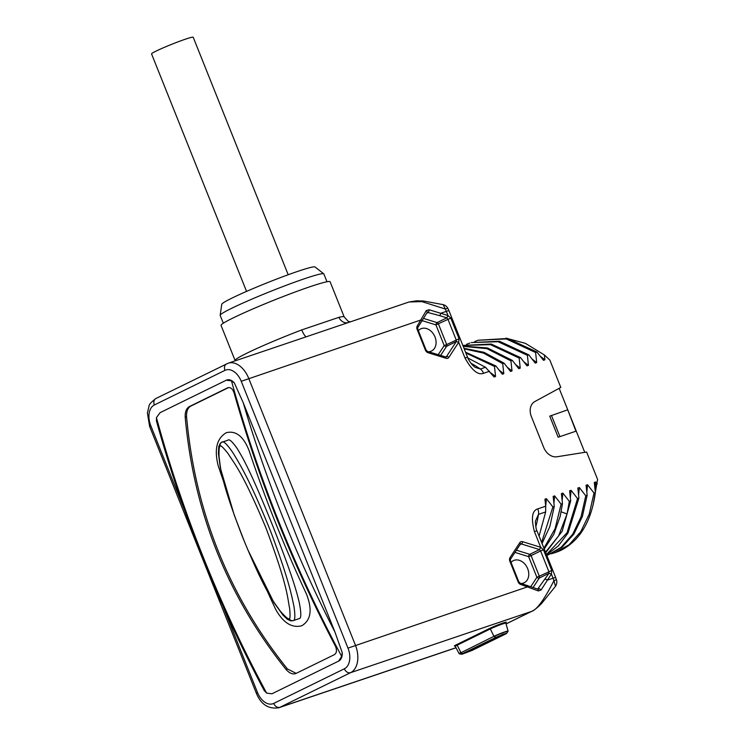 <?xml version="1.0" encoding="UTF-8"?>
<svg xmlns="http://www.w3.org/2000/svg" width="745" height="745" viewBox="0 0 745 745"><rect width="100%" height="100%" fill="white"/><g stroke="black" fill="none" stroke-linecap="round" stroke-linejoin="round"><path stroke-width="1.12" d="M559.15 388.341L584.75 452.345M505.976 338.137L525.318 343.324L544.362 354.946L549.847 360.068L560.799 387.437L534.826 401.555A13.261 10.095 63.9 0 0 531.362 416.567L543.692 447.41A13.261 10.095 63.9 0 0 556.915 456.778L586.632 452.047L597.583 479.417L592.983 505.604M576.248 431.094L558.154 437.222L576.248 431.094M567.82 410.029L575.848 430.983M567.42 409.918L549.726 416.157L558.154 437.222M559.83 436.402L551.412 415.338M542.062 543.515L549.838 526.547L554.252 506.46L552.883 506.926L546.42 498.666L544.949 499.169L545.722 506.19L537.778 508.882C532.079 510.521 530.952 518.092 534.416 531.604L540.684 547.286L543.478 549.829L540.609 550.955L548.879 571.629L548.99 573.287L537.667 589.09M554.252 506.46L553.172 496.384L554.643 495.881L561.106 504.142L562.475 503.676L561.395 493.6L562.866 493.106L569.329 501.357L570.698 500.891L569.618 490.815L571.089 490.322L577.552 498.573L578.921 498.107L577.85 488.031L579.321 487.537L585.775 495.788L587.144 495.323L586.073 485.246L587.544 484.753L593.998 493.004L595.376 492.538L594.296 482.462L595.767 481.968L597.248 483.887M544.362 354.946L544.912 359.807L543.44 360.301L536.977 352.05L507.643 338.472L478.104 340.251L506.265 338.938L535.608 352.506L536.977 352.05M535.608 352.506L536.689 362.582L535.208 363.085L528.754 354.834L499.411 341.257L471.25 342.57L498.042 341.713L527.386 355.291L528.754 354.834M527.386 355.291L528.456 365.367L526.985 365.87L520.532 357.609L491.188 344.032L462.831 345.419M462.841 345.438L490.48 344.646L519.153 358.075L520.532 357.609M519.153 358.075L520.234 368.151L518.762 368.654L512.309 360.394L487.5 347.962L463.111 346.118M463.213 346.369L486.923 348.66L510.93 360.859L512.309 360.394M510.93 360.859L512.011 370.935L510.539 371.438L504.076 363.178L484.054 352.329L463.986 348.315M464.2 348.846L483.496 353.093L502.707 363.644L504.076 363.178M502.707 363.644L503.788 373.72L502.316 374.214L495.853 365.963L465.532 352.189M465.867 353.009L494.484 366.428L495.853 365.963M494.484 366.428L495.565 376.504L494.093 376.998L485.517 367.266L467.869 357.991M448.956 310.721L448.024 308.626A7.58 1.145 153.9 0 0 445.277 309.007A22.732 14.677 71.3 0 1 446.329 311.373A7.58 0.484 158.2 0 1 448.956 310.721L467.599 357.339A7.58 0.484 158.2 0 0 464.973 357.991C471.855 370.339 478.048 375.433 483.542 373.282L489.605 371.233M506.051 623.9L531.418 611.468C536.726 609.987 544.232 599.725 553.935 580.672L555.481 586.306A7.58 7.58 0 0 0 556.459 579.731L553.935 580.672A22.732 14.677 71.3 0 0 553.06 578.213L547.407 580.132L541.075 590.012L538.328 590.934L520.681 584.434A3.79 2.887 -116.1 0 1 518.101 581.854L509.831 561.181A3.79 2.887 -116.1 0 1 509.98 557.67L519.824 542.602A3.79 2.887 -116.1 0 1 522.571 541.68L540.684 547.286L539.501 549.577L540.609 550.955L531.092 555.621L539.361 576.295A1.89 1.443 -116.1 0 1 539.278 578.055L533.206 587.349M422.257 320.667L435.927 324.894A1.89 0.996 107.2 0 1 437.11 322.604L446.823 317.845L447.996 315.554L446.329 311.373L440.677 313.282L447.996 315.554L450.79 318.096L459.06 338.77L458.697 342.3L448.853 357.367A3.79 2.887 -116.1 0 1 446.106 358.298L427.993 352.692A3.79 2.887 -116.1 0 1 425.404 350.122L417.144 329.448A3.79 2.887 -116.1 0 1 417.293 325.938L426.233 310.656L428.971 309.734L440.677 313.282A1.89 0.996 107.2 0 1 439.494 315.582L446.823 317.845L447.922 319.223L456.191 339.897L456.303 341.555L446.451 356.622A1.89 1.443 -116.1 0 1 445.994 357.032L427.453 351.426L426.065 349.954L417.796 329.281L417.777 327.521L427.053 312.658M448.024 308.626A7.58 7.58 0 0 0 443.247 304.658L445.277 309.007L421.838 301.604L409.042 301.995L228.138 363.225L155.984 398.463C151.216 402.104 148.888 404.675 149.019 406.165L147.417 413.037L149.596 426.345L256.327 693.195C261.001 704.5 268.498 709.352 278.816 707.75A22.732 14.677 -108.7 0 0 279.962 707.284L350.578 672.67A22.732 14.677 -108.7 0 0 355.393 645.114L248.662 378.264A22.732 14.677 -108.7 0 0 228.138 363.225M338.649 661.094L341.676 656.354L342.262 652.722A11.371 7.338 71.3 0 1 338.649 661.094L272.437 693.548A11.371 7.338 71.3 0 1 271.888 693.772L266.635 693.129L264.298 690.68C218.248 604.223 182.302 514.339 156.469 421.027L156.431 417.61L160.091 412.656L226.294 380.211L231.472 380.835L234.33 382.874L243.261 402.822A1011.738 770.051 63.9 0 0 334.924 631.993L243.261 402.822M342.262 652.722L334.924 631.993M226.88 379.969A11.371 7.338 71.3 0 1 234.33 382.874M226.862 379.978L226.294 380.211M296.091 673.433C292.86 674.7 289.498 673.368 286.024 669.42C227.439 596.298 193.83 512.271 185.198 417.34C184.946 411.957 186.334 408.372 189.36 406.584L227.635 387.828C230.419 386.934 232.57 388.639 234.098 392.941A1015.528 772.938 63.9 0 0 335.213 645.747C337.113 650.003 336.833 652.983 334.365 654.669L295.523 673.666M228.678 387.53L190.748 406.118C187.712 407.906 186.325 411.491 186.576 416.865C195.19 511.806 228.799 595.832 287.402 668.945L296.193 673.378M247.405 548.897L273.89 602.519L283.026 615.174L287.328 619.272L290.811 620.902L293.12 620.641C295.094 620.678 295.374 615.975 293.968 606.523C291.63 595.637 289.097 580.308 270.677 531.474C249.258 478.309 239.108 463.194 233.138 453.062C226.927 443.964 223.146 440.37 221.786 442.279L227.802 440.248C229.125 438.693 232.263 441.468 237.199 448.574C243.01 458.091 250.534 470.887 272.27 524.648C292.087 574.674 296.482 591.018 299.267 602.537C301.362 613.349 301.315 618.713 299.145 618.611L298.671 618.769M220.25 446.134C219.291 445.873 218.881 449.337 219.021 456.517C220.66 467.022 219.561 477.666 242.637 537.22C266.44 595.339 274.225 602.23 280.446 611.366C285.838 617.344 288.771 619.765 289.246 618.62C290.15 618.899 290.289 615.528 289.665 608.507C287.412 598.216 288.38 587.619 265.918 527.851C241.585 469.909 233.772 463.036 228.166 453.696C223.295 447.54 220.66 445.016 220.25 446.134A3.79 2.887 -116.1 0 1 221.516 442.39L221.516 442.39A3.79 2.887 -116.1 0 1 221.786 442.279M306.279 336.777A8.716 2.151 69.1 0 1 301.744 329.914L338.984 317.314A58.734 3.753 -21.8 0 1 344.153 316.876L348.083 321.207L350.159 321.924M301.744 329.914A58.734 3.753 -21.8 0 0 247.126 353.065A58.734 3.753 -21.8 0 0 235.085 360.496L221.042 325.388A58.734 3.753 -21.8 0 1 233.083 317.957A58.734 3.753 -21.8 0 1 293.055 292.785A58.734 3.753 -21.8 0 1 330.11 281.759L344.153 316.876M323.758 273.815L315.042 266.971A50.269 3.213 -21.8 0 0 297.721 271.385A50.269 3.213 158.2 0 0 248.523 290.541A50.269 3.213 158.2 0 0 221.759 304.286L220.166 315.247A55.819 3.567 158.2 0 1 249.892 299.984A55.819 3.567 158.2 0 1 304.519 278.723A55.819 3.567 -21.8 0 1 323.758 273.815A55.819 3.567 -21.8 0 1 323.842 273.927L326.971 281.759M220.166 315.247A55.819 3.567 158.2 0 0 220.175 315.386L223.314 323.218M246.548 291.397L151.561 53.91A22.424 1.434 -21.8 0 1 163.155 47.866A22.424 1.434 -21.8 0 1 185.449 39.178A22.424 1.434 -21.8 0 1 193.206 37.25L288.194 274.737M428.533 351.761A12.311 9.378 63.9 0 0 431.504 351.025A12.311 9.378 63.9 0 0 434.987 336.945A12.311 9.378 63.9 0 0 420.664 328.908A12.311 9.378 63.9 0 0 418.355 330.687M426.233 310.656A1.89 1.341 28.7 0 1 427.071 312.639M426.699 313.021L428.077 312.555L439.494 315.582M428.971 309.734A1.89 0.745 102.6 0 1 428.077 312.555L426.764 313.198M450.79 318.096L435.927 324.894L444.197 345.568A1.89 1.117 -146.8 0 0 446.59 346.313L440.593 355.486M438.19 354.75L444.197 345.568L446.674 344.562A1.89 1.443 -116.1 0 1 446.59 346.313L456.303 341.555L458.697 342.3L464.973 357.991M475.049 367.313L480.357 369.017L485.517 367.266M490.955 372.956L495.565 376.504M499.178 370.172L503.788 373.72M507.401 367.387L512.011 370.935M515.624 364.603L520.234 368.151M523.856 361.819L528.456 365.367M466.5 344.32L469.881 343.035M532.079 359.034L536.689 362.582M474.723 341.536L478.104 340.251M540.302 356.25L544.912 359.807M521.211 583.493A12.311 9.378 63.9 0 0 524.191 582.758A12.311 9.378 63.9 0 0 527.674 568.677A12.311 9.378 63.9 0 0 513.352 560.64A12.311 9.378 63.9 0 0 511.042 562.419M541.075 590.012A1.89 0.866 -143.3 0 0 538.514 588.671M538.328 590.934A1.89 1.22 -67.3 0 0 537.797 589.137L520.14 583.158L518.753 581.687L510.483 561.013L510.465 559.253L520.476 544.018A1.89 1.443 -116.1 0 1 521.388 543.971L539.501 549.577L529.797 554.336A1.89 1.443 -116.1 0 1 531.092 555.621L528.615 556.627A1.89 0.996 107.2 0 1 529.797 554.336L516.387 550.183M543.478 549.829L551.747 570.502L551.384 574.041L553.06 578.213A7.58 0.484 158.2 0 1 555.677 577.561L556.459 579.731M555.677 577.561L537.033 530.952A7.58 0.484 158.2 0 0 534.416 531.604M539.091 536.083L545.666 511.936L538.486 514.367L535.348 521.388C535.804 527.302 536.372 530.487 537.033 530.952M545.722 506.19L545.666 511.936M546.42 498.666L545.703 505.995M552.883 506.926L541.624 542.425M554.643 495.881L553.926 503.21M561.106 504.142L555.072 528.754L543.925 548.18M544.241 548.963L553.777 534.398L560.203 516.266L562.475 503.676M562.866 493.106L562.149 500.426M569.329 501.357L567.057 513.948L558.601 535.944L545.526 552.175M545.731 552.688L562.158 531.287L570.698 500.891M571.089 490.322L570.381 497.641M577.552 498.573L567.038 532.768L546.485 554.569M546.579 554.82L558.415 545.852L567.997 533.038L578.921 498.107M579.321 487.537L578.604 494.857M585.775 495.788L581.072 516.76L572.691 534.258L561.069 547.37L547.761 555.1L562.168 547.128L573.92 534.007L582.394 516.434L587.144 495.323M587.544 484.753L586.827 492.072M593.998 493.004L589.248 514.115L580.774 531.688L569.022 544.809L554.615 552.781L551.142 553.805M595.376 492.538C591.428 521.044 580.15 540.2 561.553 550.015A112.923 72.889 71.3 0 1 555.872 552.352L554.615 552.781M595.767 481.968L595.05 489.297M514.944 552.399L528.615 556.627L536.884 577.3A1.89 1.117 -146.8 0 0 539.278 578.055L548.99 573.287L551.384 574.041L547.407 580.132A1.89 1.117 -146.8 0 0 545.014 579.377M530.859 586.529L536.884 577.3L551.747 570.502M421.763 321.43A1.89 1.117 33.2 0 0 421.279 319.847L241.24 381.282A17.051 11.007 -108.7 0 0 224.99 370.349A5.681 4.33 -116.1 0 1 226.601 363.849M222.867 605.918L257.491 692.478A17.051 11.007 -108.7 0 0 273.741 703.41L344.367 668.796A17.051 11.007 -108.7 0 0 347.971 648.122L528 586.697A1.89 0.996 -72.8 0 0 527.46 585.43M506.06 623.938L531.949 611.245A7.58 5.764 63.9 0 1 531.418 611.468L350.578 672.67A5.681 4.33 63.9 0 1 344.367 668.796M273.741 703.41A5.681 4.33 63.9 0 0 279.962 707.284L455.987 647.703M505.92 622.596A10.16 0.652 158.2 0 0 501.217 623.649A10.16 0.652 158.2 0 0 489.512 628.491L456.406 644.723A10.16 0.652 158.2 0 0 456.285 645.636M224.99 370.349L154.373 404.963A17.051 11.007 -108.7 0 0 150.76 425.628L184.704 510.502M347.971 648.122L241.24 381.282M154.373 404.963A5.681 4.33 -116.1 0 1 155.984 398.463M150.76 425.628L149.596 426.345M257.491 692.478L256.327 693.195M266.635 693.129A1015.528 772.938 -116.1 0 1 156.431 417.61M231.472 380.835A1015.528 772.938 63.9 0 0 341.676 656.354M267.194 590.962A1013.638 771.494 63.9 0 0 275.501 609.019C283.035 622.708 291.789 628.296 301.753 625.772C311.028 620.175 312.574 609.55 306.391 593.877A1013.638 771.494 63.9 0 1 249.1 450.623C243.438 436.3 235.839 430.331 226.284 432.705C216.758 438.386 214.066 449.412 218.201 465.765A1013.638 771.494 63.9 0 0 223.584 481.577M286.024 669.42L287.402 668.945M185.198 417.34L186.576 416.865M189.36 406.584L190.748 406.118M289.246 618.62A3.79 2.887 63.9 0 0 293.12 620.641M347.785 322.725A8.716 7.962 76.5 0 1 338.984 317.314M448.853 357.367A1.89 1.117 -146.8 0 0 446.451 356.622L445.603 357.032M446.106 358.298A1.89 0.996 -72.8 0 0 445.566 357.023M427.993 352.692A1.89 0.996 -72.8 0 0 427.453 351.426M425.404 350.122L426.065 349.954M417.144 329.448L417.796 329.281M417.293 325.938A1.89 1.117 33.2 0 1 417.777 327.521M459.06 338.77L446.674 344.562L438.405 323.889A1.89 1.443 -116.1 0 0 437.11 322.604L423.663 318.45M470.924 363.253A112.923 72.889 71.3 0 1 480.357 369.017A7.58 4.889 71.3 0 1 483.542 373.282M520.681 584.434A1.89 0.996 -72.8 0 0 520.14 583.158M518.101 581.854L518.753 581.687M509.831 561.181L510.483 561.013M509.98 557.67A1.89 1.117 33.2 0 1 510.465 559.253M519.824 542.602A1.89 1.117 33.2 0 1 520.308 544.185M522.571 541.68A1.89 0.996 107.2 0 1 521.388 543.971L520.01 544.651M535.776 526.789A112.923 72.889 71.3 0 0 538.486 514.367A7.58 4.889 -108.7 0 0 537.778 508.882M561.171 511.843L567.057 513.948M489.512 628.491A0.754 0.577 -116.1 0 1 490.312 628.938L457.207 645.161A9.406 0.605 158.2 0 0 455.279 646.353L454.767 645.999L456.303 645.626M456.406 644.723A0.754 0.577 -116.1 0 1 457.207 645.161L460.857 652.536A8.54 0.549 158.2 0 0 459.116 653.626L455.279 646.353M504.151 623.546L505.967 622.531L505.846 623.146A9.406 0.605 158.2 0 0 499.932 624.897A9.406 0.605 158.2 0 0 490.312 628.938L493.963 636.314L461.006 652.704A4.545 3.464 63.9 0 0 462.999 653.467L472.134 650.394M505.846 623.146L508.081 631.052A8.54 0.549 158.2 0 0 502.717 632.645A8.54 0.549 158.2 0 0 493.963 636.314L461.006 652.704A8.456 0.54 158.2 0 0 459.293 653.803L461.835 654.306L472.2 650.376L505.957 633.436M504.756 633.79A6.817 5.187 63.9 0 1 504.914 634.004L506.572 633.427L508.071 631.304A8.456 0.54 158.2 0 0 502.94 632.784A8.456 0.54 158.2 0 0 494.112 636.481A4.545 3.464 63.9 0 0 496.105 637.245L503.182 634.302L506.572 633.427L505.306 634.153L472.2 650.376L505.24 634.172M496.31 637.143L463.204 653.365M462.291 653.877L471.808 650.227A6.817 5.187 63.9 0 0 471.641 650.003M498.61 636.146L499.197 635.895M502.707 634.703L501.981 634.777M469.601 650.934L502.437 634.842A5.681 4.33 63.9 0 0 502.065 634.777M465.56 652.378L469.331 651.074A5.681 4.33 63.9 0 0 468.484 650.972M465.401 652.331L498.666 636.156M456.024 647.778L278.816 707.75M292.897 620.734L298.913 618.704M222.01 442.185L220.306 443.284L218.76 446.646L218.406 453.444L220.408 468.121L234.303 515.261L244.993 543.049M443.247 304.658L423.523 301.017L416.427 300.822L409.052 301.995M467.599 357.339C467.804 358.615 469.415 361.195 472.451 365.069L475.087 367.332M531.949 611.245C534.295 610.202 537.508 607.603 541.596 603.469L555.481 586.306M462.04 653.859L496.226 637.226L506.116 633.25M503.322 634.014L469.49 651.056C463.222 653.607 465.457 652.667 464.591 652.49M465.243 652.573L502.912 634.526"/></g></svg>
